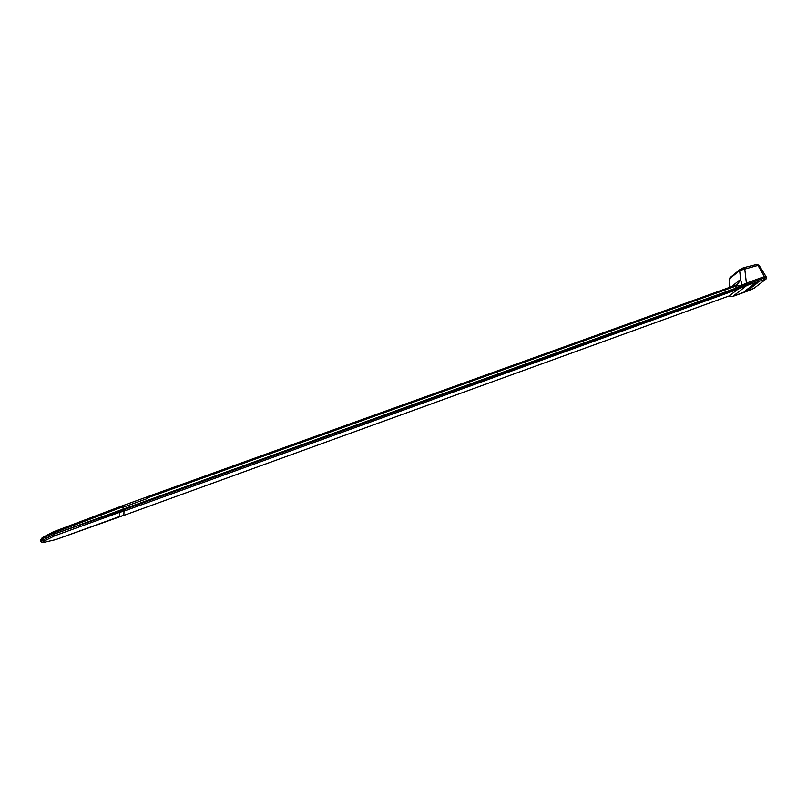<?xml version="1.0" encoding="UTF-8"?>
<svg xmlns="http://www.w3.org/2000/svg" width="807" height="807" viewBox="0 0 807 807"><rect width="100%" height="100%" fill="white"/><g stroke="black" fill="none" stroke-linecap="round" stroke-linejoin="round"><path stroke-width="1.21" d="M730.617 277.194L729.478 279.454M765.853 276.256L759.125 265.442L756.663 264.474L758.984 265.221M766.025 276.539L764.421 276.619L757.965 265.432L739.636 270.527L739.848 269.619L729.972 277.719L729.669 287.353M756.653 264.484L743.469 267.753L744.73 268.721L746.384 283.116L764.421 276.619L764.986 277.739L766.579 277.669L766.085 278.99L746.717 285.517L732.685 296.502M731.414 286.717L739.081 280.554L740.725 280.13L742.137 285.042L735.601 286.182L740.725 280.13L739.636 270.527L729.76 278.617L729.962 287.242M742.168 285.133L742.632 286.051L736.438 288.624L736.408 289.824L124.006 511.113L123.612 509.802L736.438 288.624L736.155 288.059L743.207 284.538L735.823 288.18L148.448 500.037L147.076 496.85L147.772 498.393L122.684 507.432M736.155 288.059L735.601 286.182L147.59 497.838M739.848 269.619L743.186 267.894M746.384 283.116L746.646 285.537L737.8 289.279L729.235 295.907M743.207 284.538L746.193 283.186M123.34 509.086L54.271 534.052L123.612 509.842L123.34 509.086L148.448 500.037M730.406 296.189L732.665 296.502L750.752 289.925L754.343 288.069L765.782 279.222L754.343 288.069M743.529 286.798L742.632 286.051L746.757 284.306L764.986 277.739L764.935 278.94M124.006 511.113L123.854 515.38L728.338 296.219L731.414 296.351L729.367 295.897M748.886 289.592L757.924 282.551L754.152 283.923L745.143 290.944L748.886 289.592L748.321 288.472M737.659 288.139L737.8 289.279M746.646 285.537L746.788 284.296M732.514 296.512L731.414 296.351M119.446 516.53L123.854 515.38M41.167 541.901L43.982 542.365L55.784 539.601L123.824 515.34M148.357 500.068L147.772 498.393M122.039 505.939L147.076 496.91L122.008 505.918L122.493 506.927L53.837 532.872L54.271 534.052L40.663 541.346L51.688 535.586L51.194 534.032L42.095 538.905L42.408 539.933M55.784 539.601L119.476 516.541L119.557 512.364L124.006 511.164L122.493 506.927M122.482 506.927L122.008 505.928L53.393 531.823L53.837 532.872L51.194 534.032L51.366 532.751M43.639 542.435L41.722 542.435L40.975 541.326L42.539 540.297L43.679 541.315L42.357 542.375M119.204 511.033L119.557 512.364L54.856 535.737L43.679 541.315M40.592 539.913L40.794 541.709L40.592 539.903L42.287 537.603L42.095 538.905L40.592 539.903M100.683 513.968L99.745 514.321M97.647 515.108L96.719 515.461M94.611 516.258L93.683 516.611M91.564 517.408L90.646 517.761M88.508 518.568L87.6 518.911M85.451 519.718L84.553 520.061M82.385 520.878L81.497 521.211M79.318 522.028L78.43 522.371M76.241 523.198L75.374 523.521M73.165 524.358L72.297 524.681M70.078 525.518L69.22 525.841M66.991 526.689L66.144 527.011M63.894 527.859L63.057 528.171M60.787 529.029L59.96 529.342M57.68 530.199L56.863 530.512M54.573 531.379L53.756 531.682M147.116 496.87L736.398 284.952L738.405 283.368L736.468 284.901M739.081 280.554L738.405 283.358M737.79 289.289L736.408 289.824M52.818 536.605L51.688 535.586L54.402 534.416L54.856 535.737M55.784 539.621L43.982 542.365M42.579 537.492L53.393 531.853L121.988 505.959M53.393 531.853L51.376 532.741M736.398 284.932L147.076 496.85M766.428 277.376L766.014 276.549M754.404 288.038L732.756 296.482M729.397 295.887L728.328 296.24M123.844 515.401L728.247 296.27"/></g></svg>
